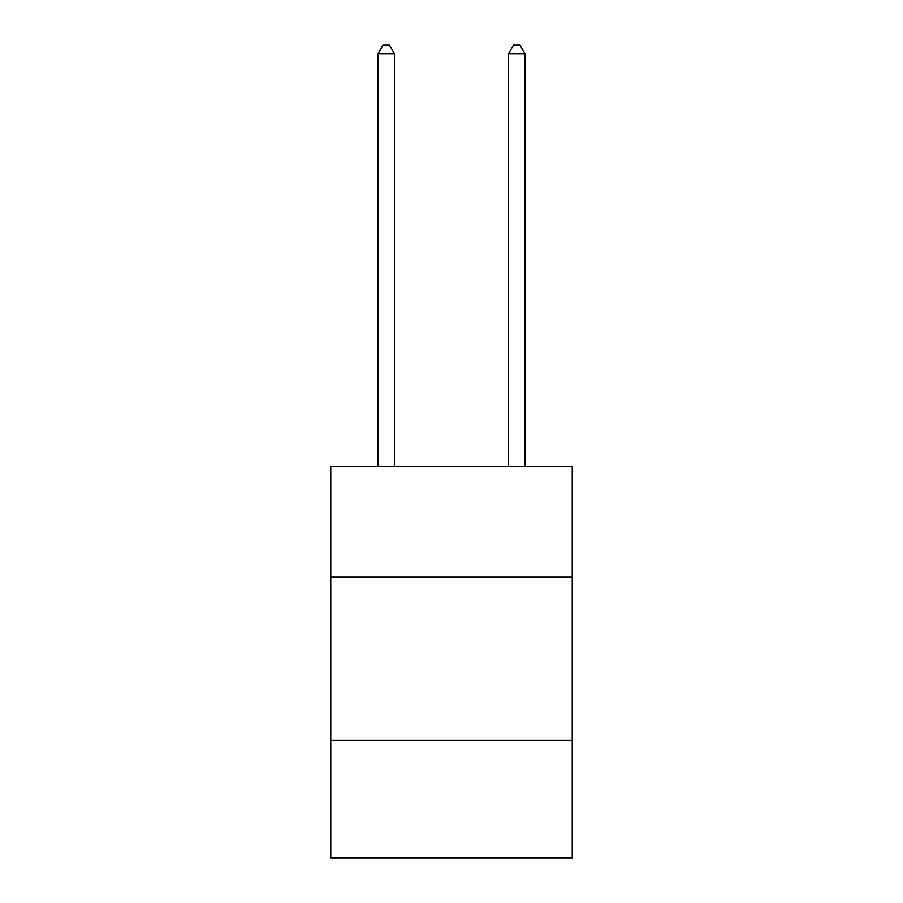 <?xml version="1.0" encoding="UTF-8"?>
<svg xmlns="http://www.w3.org/2000/svg" width="903" height="903" viewBox="0 0 903 903"><rect width="100%" height="100%" fill="white"/><g stroke="black" fill="none" stroke-linecap="round" stroke-linejoin="round"><path stroke-width="1.35" d="M572.242 577.209L572.242 466.253L330.758 466.253L330.758 577.209L572.242 577.209L572.242 857.85L330.758 857.85L330.758 577.209M572.242 740.37L330.758 740.37M394.397 466.253L394.397 53.638L378.075 53.638L378.075 466.253M378.075 53.638L382.974 45.15L389.498 45.15L394.397 53.638M524.925 466.253L524.925 53.638L508.603 53.638L508.603 466.253M508.603 53.638L513.502 45.15L520.026 45.15L524.925 53.638"/></g></svg>
